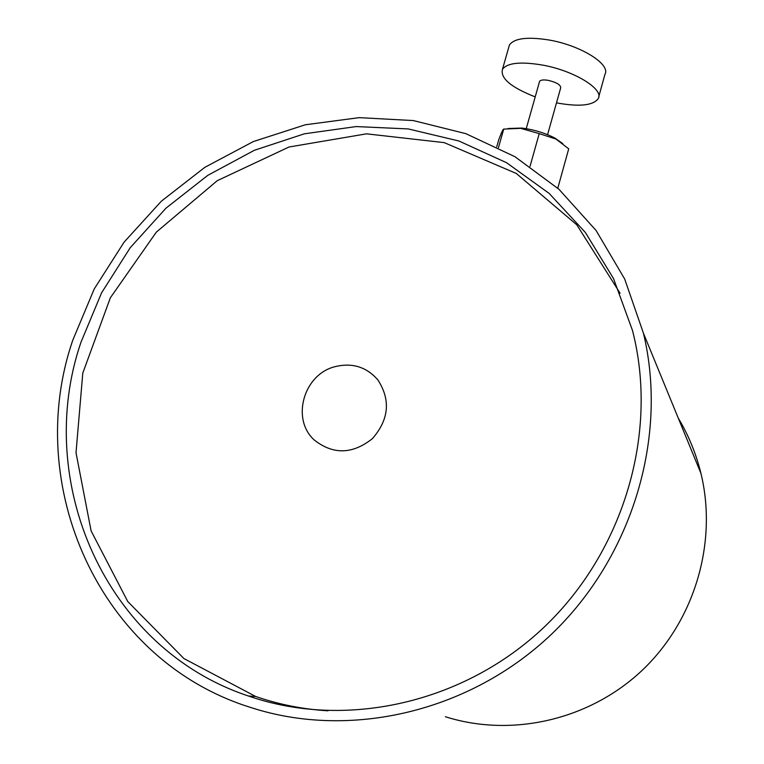 <?xml version="1.0" encoding="UTF-8"?>
<svg xmlns="http://www.w3.org/2000/svg" width="764" height="764" viewBox="0 0 764 764"><rect width="100%" height="100%" fill="white"/><g stroke="black" fill="none" stroke-linecap="round" stroke-linejoin="round"><path stroke-width="1.15" d="M508.69 47.549L509.426 44.99C514.277 38.2 527.609 36.557 549.421 40.072C581.041 45.525 610.98 64.434 604.954 74.309L598.775 96.694M535.201 96.885C511.106 87.421 500.181 78.243 502.454 69.323C507.229 62.839 520.532 61.416 542.373 65.045C574.022 70.641 604.162 89.178 598.241 98.613C593.131 105.575 579.207 106.998 556.488 102.863M539.451 81.844L539.594 81.347C540.654 79.886 543.615 79.571 548.466 80.392C556.66 82.426 560.747 84.89 560.7 87.803L547.578 134.674M496.743 146.764L498.758 139.688C501.413 132.602 503.065 129.068 503.724 129.097L520.656 128.342L539.222 133.624L556.03 139.077L568.712 148.837L557.787 188.221M498.453 147.624L503.724 129.097M530.025 166.371L539.222 133.624M508.127 128.514L521.716 128.056C533.864 129.574 544.98 132.946 555.075 138.179L562.762 143.603M334.718 366.739C352.023 362.422 366.405 366.806 377.855 379.88C390.853 400.002 389.019 419.598 372.354 438.679C352.548 454.322 333.266 454.828 314.501 440.198C290.893 419.407 303.451 374.599 334.718 366.739M620.091 293.233L576.763 224.788L516.311 173.466L444.247 142.629L366.51 133.834L289.012 147.003L217.291 180.657L156.324 232.132L110.36 297.779L82.799 373.052L76.008 452.718L91.117 530.923L127.779 601.564L183.923 658.558L255.663 696.481C278.86 704.484 302.964 709.269 327.985 710.816M72.828 340.085L94.258 288.907L124.093 242.14L161.347 201.199L204.867 167.316L253.342 141.56L305.313 124.78L359.185 117.646L413.276 120.559L465.811 133.643L514.984 156.725L558.971 189.291L596.063 230.461L624.665 278.984L643.441 333.219C668.242 436.301 632.945 556.593 551.255 634.454C469.488 712.229 349.473 739.81 250.449 707.397C98.403 659.962 22.91 484.424 72.828 340.085M678.231 418.032C688.536 435.193 696.109 453.644 700.951 473.403C717.616 541.962 695.144 619.814 642.61 669.923C589.989 719.946 511.899 737.833 445.383 716.737M81.013 342.129L101.593 292.813L130.233 247.708L165.998 208.152L207.798 175.338L254.364 150.288L304.32 133.824L356.158 126.566L408.253 128.925L458.935 141.006L506.484 162.665L549.173 193.426L585.358 232.457L613.54 278.593L632.439 330.306C658.644 431.23 624.809 550.281 544.369 626.919C463.882 703.51 345.175 729.687 248.367 695.985C104.257 648.101 33.435 480.47 81.013 342.129M509.426 44.99L502.454 69.323M526.234 128.677L539.594 81.347M521.716 128.056L520.656 128.342M555.075 138.179L556.03 139.077M643.441 333.219L700.951 473.403M248.367 695.985L255.663 696.481"/></g></svg>

